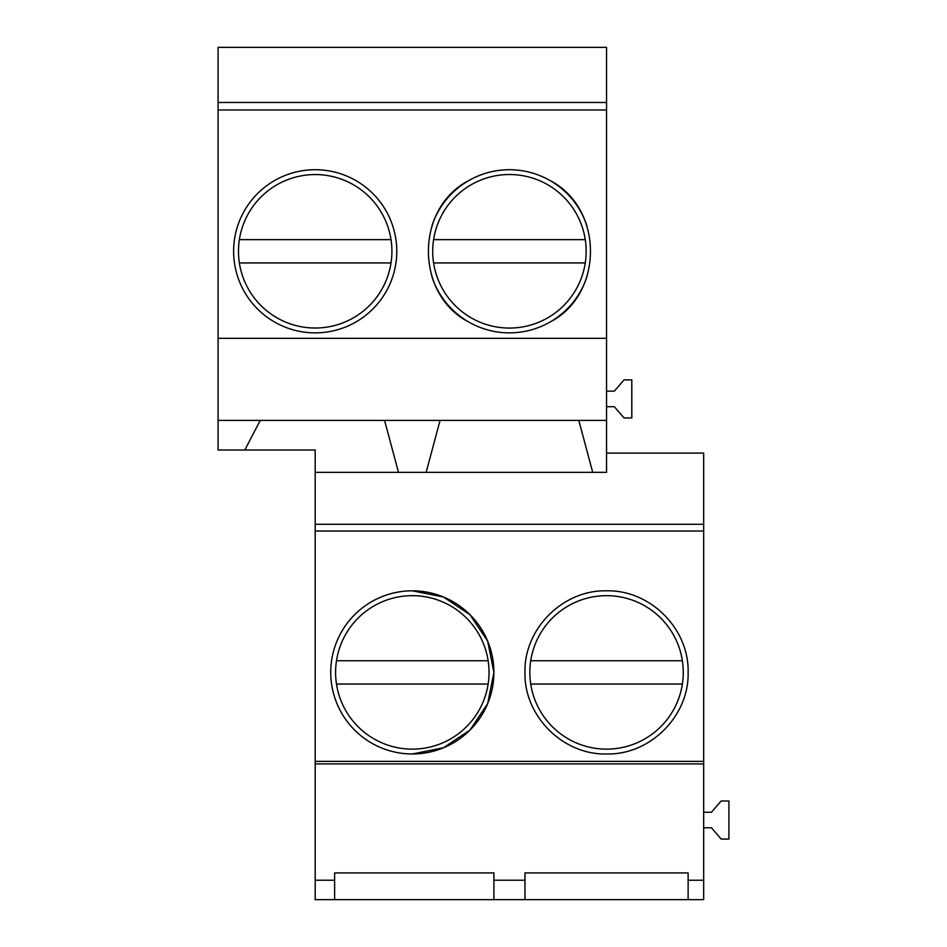 <?xml version="1.0" encoding="UTF-8"?>
<svg xmlns="http://www.w3.org/2000/svg" width="947" height="947" viewBox="0 0 947 947"><rect width="100%" height="100%" fill="white"/><g stroke="black" fill="none" stroke-linecap="round" stroke-linejoin="round"><path stroke-width="1.42" d="M412.312 590.821L443.527 597.036L469.984 614.733L487.681 641.178L493.896 672.394L487.681 703.609L469.984 730.066L443.527 747.751L412.312 753.978A81.584 81.584 0 0 0 493.896 672.394A81.584 81.584 0 0 0 412.312 590.821A81.584 81.584 0 0 0 330.74 672.394A81.584 81.584 0 0 0 412.312 753.978M315.197 531.03L315.197 761.376L703.668 761.376L703.668 531.03L315.197 531.03L315.197 450.014L218.082 450.014L218.082 420.385L384.565 420.385L398.486 472.34L315.197 472.34M606.553 753.978C650.127 755.079 689.238 715.968 688.126 672.394C689.238 628.82 650.127 589.709 606.553 590.821C562.98 589.709 523.869 628.82 524.969 672.394C523.869 715.968 562.98 755.079 606.553 753.978M334.622 880.225L334.622 899.65L315.197 899.65L315.197 880.225L334.622 880.225L334.622 872.921L493.896 872.921L493.896 880.225L524.969 880.225L524.969 872.921L688.126 872.921L688.126 880.225L703.668 880.225L703.668 899.65L493.896 899.65L493.896 880.225M315.197 761.376L315.197 880.225M259.395 422.09L260.271 420.397M260.259 420.361L244.823 450.014M218.082 420.385L218.082 47.35L606.553 47.35L606.553 102.477L218.082 102.477M315.197 169.714A81.584 81.584 0 0 0 233.625 251.298A81.584 81.584 0 0 0 315.197 332.87A81.584 81.584 0 0 0 396.781 251.298A81.584 81.584 0 0 0 315.197 169.714M703.668 531.03L703.668 524.283L315.197 524.283M703.668 761.376L703.668 763.909L315.197 763.909M493.896 899.65L334.622 899.65M703.668 763.909L703.668 880.225M524.969 899.65L524.969 880.225M703.668 524.283L703.668 453.104L606.553 453.104M384.565 420.385L606.553 420.385L606.553 472.34L398.486 472.34M440.071 420.385L426.15 472.34M606.553 420.385L606.553 109.982L218.082 109.982M606.553 109.982L606.553 102.477M606.553 338.328L218.082 338.328M469.037 180.427C414.881 208.044 414.881 294.553 469.037 322.169C481.573 329.225 495.044 332.799 509.439 332.87C523.821 332.799 537.292 329.225 549.828 322.169C603.985 294.553 603.985 208.044 549.828 180.427C537.292 173.372 523.821 169.797 509.439 169.714C495.044 169.797 481.573 173.372 469.037 180.427A81.584 81.584 0 0 1 509.439 169.714M688.126 899.65L688.126 880.225M703.668 812.242L711.434 812.242L721.152 800.984L728.918 800.984L728.918 839.054L721.152 839.054L711.434 827.785L703.668 827.785M606.553 391.147L614.319 391.147L624.026 379.877L631.803 379.877L631.803 417.947L624.026 417.947L614.319 406.689L606.553 406.689M578.795 420.373L592.715 472.34M469.025 180.427A81.584 81.584 0 0 0 432.01 225.587M432.01 277.009A81.584 81.584 0 0 0 509.439 332.87M549.828 322.169L549.828 322.169A81.584 81.584 0 0 0 586.856 277.009M586.856 225.587A81.584 81.584 0 0 0 549.828 180.427L549.828 180.427M488.143 660.746A76.719 76.719 0 0 0 336.481 660.746L488.143 660.746A76.719 76.719 0 0 1 488.143 684.054L336.481 684.054A76.719 76.719 0 0 0 488.143 684.054M336.481 660.746A76.719 76.719 0 0 0 336.481 684.054M391.028 239.638A76.719 76.719 0 0 0 239.366 239.638L391.028 239.638A76.719 76.719 0 0 1 391.028 262.946L239.366 262.946A76.719 76.719 0 0 0 391.028 262.946M239.366 239.638A76.719 76.719 0 0 0 239.366 262.946M682.385 660.746A76.719 76.719 0 0 0 530.722 660.746L682.385 660.746A76.719 76.719 0 0 1 682.385 684.054L530.722 684.054A76.719 76.719 0 0 0 682.385 684.054M530.722 660.746A76.719 76.719 0 0 0 530.722 684.054M585.27 239.638A76.719 76.719 0 0 0 433.596 239.638L585.27 239.638A76.719 76.719 0 0 1 585.27 262.946L433.596 262.946A76.719 76.719 0 0 0 585.27 262.946M433.596 239.638A76.719 76.719 0 0 0 433.596 262.946"/></g></svg>
